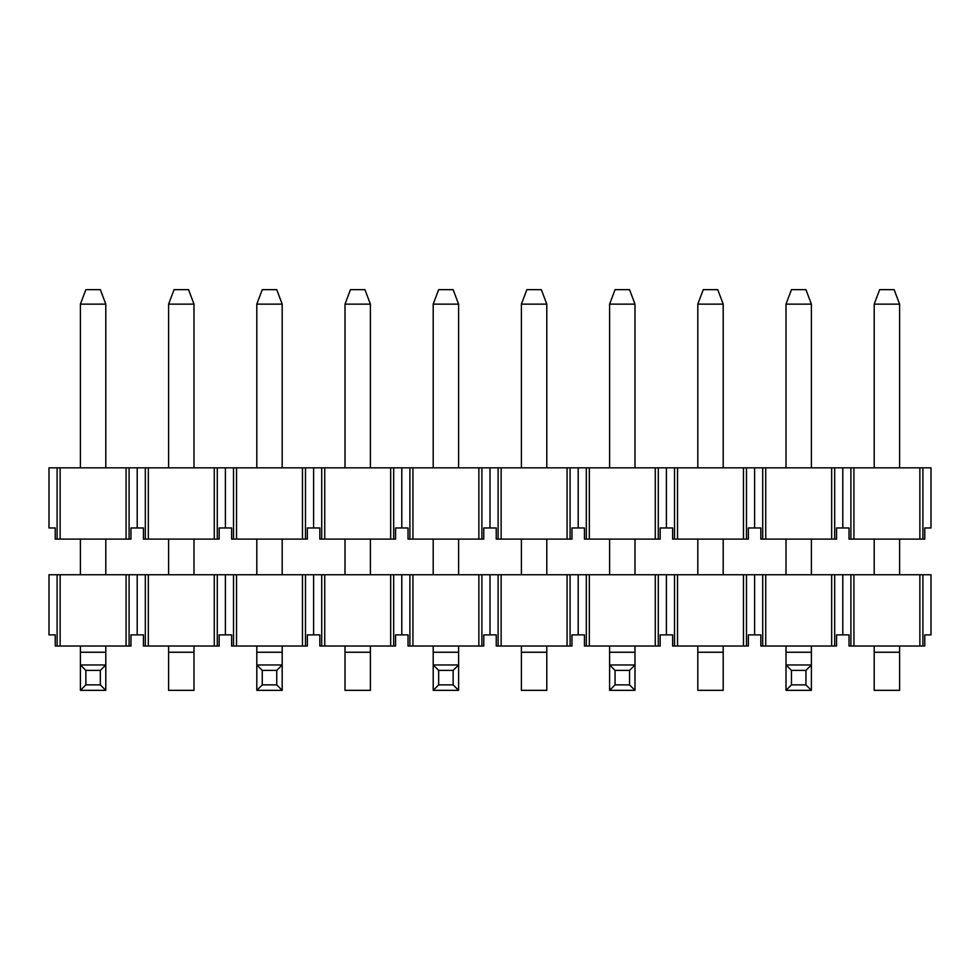 <?xml version="1.0" encoding="UTF-8"?>
<svg xmlns="http://www.w3.org/2000/svg" width="980" height="980" viewBox="0 0 980 980"><rect width="100%" height="100%" fill="white"/><g stroke="black" fill="none" stroke-linecap="round" stroke-linejoin="round"><path stroke-width="1.47" d="M137.2 527.975L143.435 527.975L143.435 539.11L145.31 539.11L145.31 467.84L137.2 467.84L137.2 527.975L130.965 527.975L130.965 539.11L55.235 539.11L55.235 527.975L49 527.975L49 467.84L129.09 467.84L129.09 539.11M137.2 467.84L129.09 467.84M145.31 467.84L225.4 467.84L225.4 527.975L219.165 527.975L219.165 539.11L145.31 539.11M225.4 467.84L754.6 467.84L754.6 527.975L760.835 527.975L760.835 539.11L762.71 539.11L762.71 467.84L931 467.84L931 527.975L924.765 527.975L924.765 539.11L850.91 539.11L850.91 467.84M754.6 467.84L762.71 467.84M746.49 467.84L746.49 539.11L748.365 539.11L748.365 527.975L754.6 527.975M746.49 539.11L672.635 539.11L672.635 527.975L660.165 527.975L660.165 539.11L586.31 539.11L586.31 467.84M666.4 467.84L666.4 527.975M586.31 539.11L584.435 539.11L584.435 527.975L571.965 527.975L571.965 539.11L498.11 539.11L498.11 467.84M578.2 467.84L578.2 527.975M498.11 539.11L496.235 539.11L496.235 527.975L483.765 527.975L483.765 539.11L409.91 539.11L409.91 467.84M490 467.84L490 527.975M409.91 539.11L408.035 539.11L408.035 527.975L395.565 527.975L395.565 539.11L321.71 539.11L321.71 467.84M401.8 467.84L401.8 527.975M321.71 539.11L319.835 539.11L319.835 527.975L307.365 527.975L307.365 539.11L233.51 539.11L233.51 467.84M313.6 467.84L313.6 527.975M233.51 539.11L231.635 539.11L231.635 527.975L225.4 527.975M148.335 539.11L148.335 467.84M214.265 539.11L214.265 467.84M842.8 467.84L842.8 527.975L849.035 527.975L849.035 539.11L850.91 539.11M853.935 539.11L853.935 467.84M919.865 539.11L919.865 467.84M834.691 467.84L834.691 539.11L836.565 539.11L836.565 527.975L842.8 527.975M834.691 539.11L762.71 539.11M765.735 539.11L765.735 467.84M831.665 539.11L831.665 467.84M677.535 539.11L677.535 467.84M743.465 539.11L743.465 467.84M589.335 539.11L589.335 467.84M655.265 539.11L655.265 467.84M501.135 539.11L501.135 467.84M567.065 539.11L567.065 467.84M412.935 539.11L412.935 467.84M478.865 539.11L478.865 467.84M324.735 539.11L324.735 467.84M390.665 539.11L390.665 467.84M236.535 539.11L236.535 467.84M302.465 539.11L302.465 467.84M60.135 539.11L60.135 467.84M126.065 539.11L126.065 467.84M879.66 289.651L894.14 289.651L899.591 304.131L874.209 304.131L879.66 289.651M874.209 304.131L874.209 467.84M874.209 539.11L874.209 574.746M874.209 646.016L874.209 652.251L899.591 652.251L899.591 646.016M899.591 574.746L899.591 539.11M899.591 467.84L899.591 304.131M899.591 652.251L899.591 690.349L874.209 690.349L874.209 652.251M703.26 289.651L717.74 289.651L723.191 304.131L697.809 304.131L703.26 289.651M697.809 304.131L697.809 467.84M697.809 539.11L697.809 574.746M697.809 646.016L697.809 652.251L723.191 652.251L723.191 646.016M723.191 574.746L723.191 539.11M723.191 467.84L723.191 304.131M723.191 652.251L723.191 690.349L697.809 690.349L697.809 652.251M526.86 289.651L541.34 289.651L546.791 304.131L521.409 304.131L526.86 289.651M521.409 304.131L521.409 467.84M521.409 539.11L521.409 574.746M521.409 646.016L521.409 652.251L546.791 652.251L546.791 646.016M546.791 574.746L546.791 539.11M546.791 467.84L546.791 304.131M546.791 652.251L546.791 690.349L521.409 690.349L521.409 652.251M350.46 289.651L364.94 289.651L370.391 304.131L345.009 304.131L350.46 289.651M345.009 304.131L345.009 467.84M345.009 539.11L345.009 574.746M345.009 646.016L345.009 652.251L370.391 652.251L370.391 646.016M370.391 574.746L370.391 539.11M370.391 467.84L370.391 304.131M370.391 652.251L370.391 690.349L345.009 690.349L345.009 652.251M174.06 289.651L188.54 289.651L193.991 304.131L168.609 304.131L174.06 289.651M168.609 304.131L168.609 467.84M168.609 539.11L168.609 574.746M168.609 646.016L168.609 652.251L193.991 652.251L193.991 646.016M193.991 574.746L193.991 539.11M193.991 467.84L193.991 304.131M193.991 652.251L193.991 690.349L168.609 690.349L168.609 652.251M791.46 289.651L805.94 289.651L811.391 304.131L786.009 304.131L791.46 289.651M786.009 652.251L811.391 652.251L811.391 690.349L786.009 690.349L786.009 646.016M786.009 574.746L786.009 539.11M786.009 467.84L786.009 304.131M811.391 652.251L811.391 646.016M811.391 574.746L811.391 539.11M811.391 467.84L811.391 304.131M811.391 690.349L805.94 684.885L791.46 684.885L786.009 690.349M805.94 684.885L805.94 670.406L791.46 670.406L791.46 684.885M805.94 670.406L811.391 664.955L786.009 664.955L791.46 670.406M615.06 289.651L629.54 289.651L634.991 304.131L609.609 304.131L615.06 289.651M609.609 652.251L634.991 652.251L634.991 690.349L609.609 690.349L609.609 646.016M609.609 574.746L609.609 539.11M609.609 467.84L609.609 304.131M634.991 652.251L634.991 646.016M634.991 574.746L634.991 539.11M634.991 467.84L634.991 304.131M634.991 690.349L629.54 684.885L615.06 684.885L609.609 690.349M629.54 684.885L629.54 670.406L615.06 670.406L615.06 684.885M629.54 670.406L634.991 664.955L609.609 664.955L615.06 670.406M438.66 289.651L453.14 289.651L458.591 304.131L433.209 304.131L438.66 289.651M433.209 652.251L458.591 652.251L458.591 690.349L433.209 690.349L433.209 646.016M433.209 574.746L433.209 539.11M433.209 467.84L433.209 304.131M458.591 652.251L458.591 646.016M458.591 574.746L458.591 539.11M458.591 467.84L458.591 304.131M458.591 690.349L453.14 684.885L438.66 684.885L433.209 690.349M453.14 684.885L453.14 670.406L438.66 670.406L438.66 684.885M453.14 670.406L458.591 664.955L433.209 664.955L438.66 670.406M262.26 289.651L276.74 289.651L282.191 304.131L256.809 304.131L262.26 289.651M256.809 652.251L282.191 652.251L282.191 690.349L256.809 690.349L256.809 646.016M256.809 574.746L256.809 539.11M256.809 467.84L256.809 304.131M282.191 652.251L282.191 646.016M282.191 574.746L282.191 539.11M282.191 467.84L282.191 304.131M282.191 690.349L276.74 684.885L262.26 684.885L256.809 690.349M276.74 684.885L276.74 670.406L262.26 670.406L262.26 684.885M276.74 670.406L282.191 664.955L256.809 664.955L262.26 670.406M85.86 289.651L100.34 289.651L105.791 304.131L80.409 304.131L85.86 289.651M80.409 652.251L105.791 652.251L105.791 690.349L80.409 690.349L80.409 646.016M80.409 574.746L80.409 539.11M80.409 467.84L80.409 304.131M105.791 652.251L105.791 646.016M105.791 574.746L105.791 539.11M105.791 467.84L105.791 304.131M105.791 690.349L100.34 684.885L85.86 684.885L80.409 690.349M100.34 684.885L100.34 670.406L85.86 670.406L85.86 684.885M100.34 670.406L105.791 664.955L80.409 664.955L85.86 670.406M137.2 634.881L143.435 634.881L143.435 646.016L145.31 646.016L145.31 574.746L137.2 574.746L137.2 634.881L130.965 634.881L130.965 646.016L55.235 646.016L55.235 634.881L49 634.881L49 574.746L129.09 574.746L129.09 646.016M137.2 574.746L129.09 574.746M145.31 574.746L225.4 574.746L225.4 634.881L219.165 634.881L219.165 646.016L145.31 646.016M225.4 574.746L754.6 574.746L754.6 634.881L760.835 634.881L760.835 646.016L762.71 646.016L762.71 574.746L931 574.746L931 634.881L924.765 634.881L924.765 646.016L850.91 646.016L850.91 574.746M754.6 574.746L762.71 574.746M746.49 574.746L746.49 646.016L748.365 646.016L748.365 634.881L754.6 634.881M746.49 646.016L672.635 646.016L672.635 634.881L660.165 634.881L660.165 646.016L586.31 646.016L586.31 574.746M666.4 574.746L666.4 634.881M586.31 646.016L584.435 646.016L584.435 634.881L571.965 634.881L571.965 646.016L498.11 646.016L498.11 574.746M578.2 574.746L578.2 634.881M498.11 646.016L496.235 646.016L496.235 634.881L483.765 634.881L483.765 646.016L409.91 646.016L409.91 574.746M490 574.746L490 634.881M409.91 646.016L408.035 646.016L408.035 634.881L395.565 634.881L395.565 646.016L321.71 646.016L321.71 574.746M401.8 574.746L401.8 634.881M321.71 646.016L319.835 646.016L319.835 634.881L307.365 634.881L307.365 646.016L233.51 646.016L233.51 574.746M313.6 574.746L313.6 634.881M233.51 646.016L231.635 646.016L231.635 634.881L225.4 634.881M148.335 646.016L148.335 574.746M214.265 646.016L214.265 574.746M842.8 574.746L842.8 634.881L849.035 634.881L849.035 646.016L850.91 646.016M853.935 646.016L853.935 574.746M919.865 646.016L919.865 574.746M834.691 574.746L834.691 646.016L836.565 646.016L836.565 634.881L842.8 634.881M834.691 646.016L762.71 646.016M765.735 646.016L765.735 574.746M831.665 646.016L831.665 574.746M677.535 646.016L677.535 574.746M743.465 646.016L743.465 574.746M589.335 646.016L589.335 574.746M655.265 646.016L655.265 574.746M501.135 646.016L501.135 574.746M567.065 646.016L567.065 574.746M412.935 646.016L412.935 574.746M478.865 646.016L478.865 574.746M324.735 646.016L324.735 574.746M390.665 646.016L390.665 574.746M236.535 646.016L236.535 574.746M302.465 646.016L302.465 574.746M60.135 646.016L60.135 574.746M126.065 646.016L126.065 574.746M674.51 539.11L674.51 467.84M658.291 467.84L658.291 539.11M570.091 467.84L570.091 539.11M481.891 467.84L481.891 539.11M393.691 467.84L393.691 539.11M305.49 467.84L305.49 539.11M217.291 467.84L217.291 539.11M57.11 539.11L57.11 467.84M922.891 467.84L922.891 539.11M674.51 646.016L674.51 574.746M658.291 574.746L658.291 646.016M570.091 574.746L570.091 646.016M481.891 574.746L481.891 646.016M393.691 574.746L393.691 646.016M305.49 574.746L305.49 646.016M217.291 574.746L217.291 646.016M57.11 646.016L57.11 574.746M922.891 574.746L922.891 646.016"/></g></svg>
